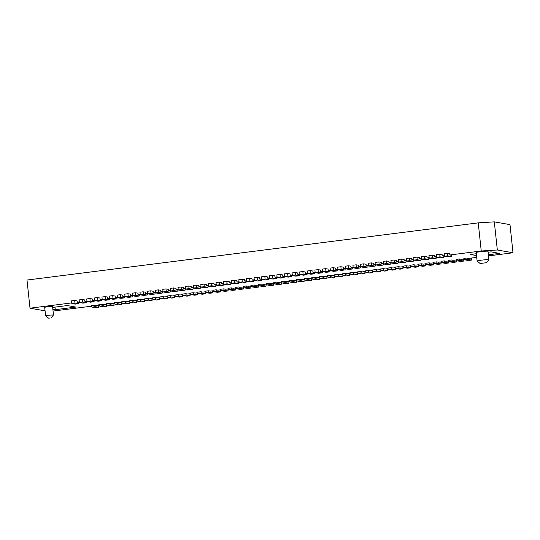 <?xml version="1.0" encoding="UTF-8"?>
<svg xmlns="http://www.w3.org/2000/svg" width="540" height="540" viewBox="0 0 540 540"><rect width="100%" height="100%" fill="white"/><g stroke="black" fill="none" stroke-linecap="round" stroke-linejoin="round"><path stroke-width="0.81" d="M480.134 263.453L486.574 262.717L480.134 263.453M480.033 263.419L477.137 261.097A5.94 0.446 -6.1 0 1 477.117 261.063A5.94 0.446 -6.1 0 1 482.227 260.071A5.94 0.446 -6.1 0 1 488.727 259.713A5.94 0.446 -6.1 0 1 488.93 259.801A5.94 0.446 -6.1 0 1 488.916 259.834L486.574 262.717M488.93 259.801L488.018 251.296A5.94 0.446 173.9 0 0 487.816 251.201A5.94 0.446 173.9 0 0 481.315 251.566A5.94 0.446 173.9 0 0 476.206 252.558L477.117 261.063M50.153 318.053L48.506 318.141L50.153 318.053M48.506 318.141L45.596 315.792L48.512 315.191L53.474 314.955L51.124 317.858M53.474 314.955L52.562 306.45L48.094 306.625L44.685 307.287L45.596 315.792M82.303 299.511L84.686 299.936L84.827 301.246L86.751 301.583A5.279 1.323 -97.2 0 1 86.096 302.738A5.279 1.323 -97.2 0 1 85.988 302.731L82.58 302.13L82.303 299.511L79.13 299.916L79.414 302.528L82.823 303.136A5.279 1.323 82.8 0 0 82.924 303.136A5.279 1.323 82.8 0 0 83.025 303.109M82.58 302.13L79.414 302.528M89.91 298.546L92.293 298.971L92.434 300.281L94.358 300.618A5.279 1.323 -97.2 0 1 93.697 301.772A5.279 1.323 -97.2 0 1 93.596 301.772L90.187 301.165L89.91 298.546L86.738 298.951L87.021 301.57L90.423 302.171A5.279 1.323 82.8 0 0 90.531 302.177A5.279 1.323 82.8 0 0 90.632 302.144M90.187 301.165L87.021 301.57M97.511 297.587L99.9 298.006L100.035 299.315L101.959 299.66A5.279 1.323 -97.2 0 1 101.304 300.807A5.279 1.323 -97.2 0 1 101.196 300.807L97.794 300.2L97.511 297.587L94.345 297.986L94.622 300.605L98.03 301.205A5.279 1.323 82.8 0 0 98.138 301.212A5.279 1.323 82.8 0 0 98.233 301.178M97.794 300.2L94.622 300.605M105.118 296.622L107.501 297.041L107.642 298.35L109.566 298.694A5.279 1.323 -97.2 0 1 108.911 299.842A5.279 1.323 -97.2 0 1 108.803 299.842L105.394 299.241L105.118 296.622L101.945 297.02L102.229 299.639L105.638 300.247A5.279 1.323 82.8 0 0 105.739 300.247A5.279 1.323 82.8 0 0 105.84 300.22M105.394 299.241L102.229 299.639M112.725 295.657L115.108 296.082L115.25 297.392L117.173 297.729A5.279 1.323 -97.2 0 1 116.512 298.883A5.279 1.323 -97.2 0 1 116.411 298.877L113.002 298.276L112.725 295.657L109.553 296.062L109.836 298.674L113.238 299.281A5.279 1.323 82.8 0 0 113.346 299.281A5.279 1.323 82.8 0 0 113.447 299.255M113.002 298.276L109.836 298.674M120.326 294.692L122.715 295.117L122.85 296.426L124.774 296.764A5.279 1.323 -97.2 0 1 124.119 297.918A5.279 1.323 -97.2 0 1 124.018 297.911L120.609 297.31L120.326 294.692L117.16 295.097L117.436 297.709L120.845 298.316A5.279 1.323 82.8 0 0 120.953 298.316A5.279 1.323 82.8 0 0 121.048 298.289M120.609 297.31L117.436 297.709M127.933 293.726L130.316 294.151L130.457 295.461L132.381 295.799A5.279 1.323 -97.2 0 1 131.726 296.953A5.279 1.323 -97.2 0 1 131.618 296.953L128.21 296.345L127.933 293.726L124.76 294.131L125.044 296.75L128.453 297.351A5.279 1.323 82.8 0 0 128.554 297.358A5.279 1.323 82.8 0 0 128.655 297.324M128.21 296.345L125.044 296.75M135.54 292.768L137.923 293.186L138.065 294.496L139.988 294.84A5.279 1.323 -97.2 0 1 139.327 295.988A5.279 1.323 -97.2 0 1 139.226 295.988L135.817 295.38L135.54 292.768L132.368 293.166L132.651 295.785L136.053 296.386A5.279 1.323 82.8 0 0 136.161 296.393A5.279 1.323 82.8 0 0 136.262 296.359M135.817 295.38L132.651 295.785M143.141 291.803L145.53 292.221L145.665 293.531L147.589 293.875A5.279 1.323 -97.2 0 1 146.934 295.022A5.279 1.323 -97.2 0 1 146.833 295.022L143.424 294.422L143.141 291.803L139.975 292.201L140.252 294.82L143.66 295.427A5.279 1.323 82.8 0 0 143.768 295.427A5.279 1.323 82.8 0 0 143.863 295.4M143.424 294.422L140.252 294.82M150.748 290.837L153.131 291.263L153.272 292.572L155.196 292.91A5.279 1.323 -97.2 0 1 154.541 294.064A5.279 1.323 -97.2 0 1 154.433 294.057L151.025 293.456L150.748 290.837L147.582 291.242L147.859 293.855L151.268 294.462A5.279 1.323 82.8 0 0 151.369 294.462A5.279 1.323 82.8 0 0 151.47 294.435M151.025 293.456L147.859 293.855M158.355 289.872L160.738 290.297L160.88 291.607L162.803 291.944A5.279 1.323 -97.2 0 1 162.142 293.099A5.279 1.323 -97.2 0 1 162.041 293.092L158.632 292.491L158.355 289.872L155.183 290.277L155.466 292.896L158.868 293.497A5.279 1.323 82.8 0 0 158.976 293.497A5.279 1.323 82.8 0 0 159.077 293.47M158.632 292.491L155.466 292.896M165.956 288.907L168.345 289.332L168.48 290.642L170.404 290.979A5.279 1.323 -97.2 0 1 169.749 292.133A5.279 1.323 -97.2 0 1 169.648 292.133L166.239 291.526L165.956 288.907L162.79 289.312L163.067 291.931L166.475 292.531A5.279 1.323 82.8 0 0 166.583 292.538A5.279 1.323 82.8 0 0 166.678 292.505M166.239 291.526L163.067 291.931M173.563 287.948L175.946 288.367L176.087 289.676L178.011 290.021A5.279 1.323 -97.2 0 1 177.356 291.168A5.279 1.323 -97.2 0 1 177.248 291.168L173.84 290.56L173.563 287.948L170.397 288.347L170.674 290.966L174.083 291.566A5.279 1.323 82.8 0 0 174.184 291.573A5.279 1.323 82.8 0 0 174.285 291.546M173.84 290.56L170.674 290.966M181.17 286.983L183.553 287.401L183.695 288.711L185.618 289.055A5.279 1.323 -97.2 0 1 184.957 290.203A5.279 1.323 -97.2 0 1 184.856 290.203L181.447 289.602L181.17 286.983L177.998 287.381L178.281 290L181.69 290.608A5.279 1.323 82.8 0 0 181.791 290.608A5.279 1.323 82.8 0 0 181.892 290.581M181.447 289.602L178.281 290M188.771 286.018L191.16 286.443L191.295 287.753L193.219 288.09A5.279 1.323 -97.2 0 1 192.564 289.244A5.279 1.323 -97.2 0 1 192.463 289.238L189.054 288.637L188.771 286.018L185.605 286.423L185.882 289.035L189.29 289.643A5.279 1.323 82.8 0 0 189.398 289.643A5.279 1.323 82.8 0 0 189.5 289.615M189.054 288.637L185.882 289.035M196.378 285.053L198.761 285.478L198.902 286.787L200.826 287.125A5.279 1.323 -97.2 0 1 200.171 288.279A5.279 1.323 -97.2 0 1 200.063 288.272L196.654 287.672L196.378 285.053L193.212 285.457L193.489 288.077L196.898 288.677A5.279 1.323 82.8 0 0 196.999 288.677A5.279 1.323 82.8 0 0 197.1 288.65M196.654 287.672L193.489 288.077M203.985 284.087L206.368 284.513L206.51 285.822L208.433 286.16A5.279 1.323 -97.2 0 1 207.772 287.314A5.279 1.323 -97.2 0 1 207.671 287.314L204.262 286.706L203.985 284.087L200.812 284.492L201.096 287.111L204.505 287.712A5.279 1.323 82.8 0 0 204.606 287.719A5.279 1.323 82.8 0 0 204.707 287.685M204.262 286.706L201.096 287.111M211.585 283.129L213.975 283.547L214.11 284.857L216.041 285.201A5.279 1.323 -97.2 0 1 215.379 286.349A5.279 1.323 -97.2 0 1 215.278 286.349L211.869 285.741L211.585 283.129L208.42 283.527L208.697 286.146L212.105 286.747A5.279 1.323 82.8 0 0 212.213 286.754A5.279 1.323 82.8 0 0 212.315 286.726M211.869 285.741L208.697 286.146M219.193 282.163L221.576 282.582L221.717 283.892L223.641 284.236A5.279 1.323 -97.2 0 1 222.986 285.39A5.279 1.323 -97.2 0 1 222.878 285.383L219.476 284.783L219.193 282.163L216.027 282.562L216.304 285.181L219.713 285.788A5.279 1.323 82.8 0 0 219.814 285.788A5.279 1.323 82.8 0 0 219.915 285.761M219.476 284.783L216.304 285.181M226.8 281.198L229.183 281.624L229.325 282.933L231.248 283.271A5.279 1.323 -97.2 0 1 230.587 284.425A5.279 1.323 -97.2 0 1 230.486 284.418L227.077 283.817L226.8 281.198L223.628 281.603L223.911 284.216L227.32 284.823A5.279 1.323 82.8 0 0 227.421 284.823A5.279 1.323 82.8 0 0 227.522 284.796M227.077 283.817L223.911 284.216M234.401 280.233L236.79 280.658L236.932 281.968L238.856 282.305A5.279 1.323 -97.2 0 1 238.194 283.459A5.279 1.323 -97.2 0 1 238.093 283.453L234.684 282.852L234.401 280.233L231.235 280.638L231.512 283.257L234.92 283.858A5.279 1.323 82.8 0 0 235.028 283.858A5.279 1.323 82.8 0 0 235.13 283.831M234.684 282.852L231.512 283.257M242.008 279.268L244.391 279.693L244.532 281.003L246.456 281.34A5.279 1.323 -97.2 0 1 245.801 282.494A5.279 1.323 -97.2 0 1 245.693 282.494L242.291 281.887L242.008 279.268L238.842 279.673L239.119 282.292L242.528 282.893A5.279 1.323 82.8 0 0 242.629 282.899A5.279 1.323 82.8 0 0 242.73 282.865M242.291 281.887L239.119 282.292M249.615 278.309L251.998 278.728L252.14 280.037L254.063 280.382A5.279 1.323 -97.2 0 1 253.409 281.529A5.279 1.323 -97.2 0 1 253.3 281.529L249.892 280.922L249.615 278.309L246.443 278.707L246.726 281.327L250.135 281.927A5.279 1.323 82.8 0 0 250.236 281.934A5.279 1.323 82.8 0 0 250.337 281.907M249.892 280.922L246.726 281.327M257.216 277.344L259.605 277.763L259.747 279.072L261.671 279.416A5.279 1.323 -97.2 0 1 261.009 280.571A5.279 1.323 -97.2 0 1 260.908 280.564L257.499 279.963L257.216 277.344L254.05 277.742L254.327 280.361L257.735 280.969A5.279 1.323 82.8 0 0 257.843 280.969A5.279 1.323 82.8 0 0 257.945 280.942M257.499 279.963L254.327 280.361M264.823 276.379L267.212 276.804L267.347 278.113L269.271 278.451A5.279 1.323 -97.2 0 1 268.616 279.605A5.279 1.323 -97.2 0 1 268.508 279.599L265.106 278.998L264.823 276.379L261.657 276.784L261.934 279.396L265.343 280.004A5.279 1.323 82.8 0 0 265.444 280.004A5.279 1.323 82.8 0 0 265.545 279.976M265.106 278.998L261.934 279.396M272.43 275.413L274.813 275.839L274.954 277.148L276.878 277.486A5.279 1.323 -97.2 0 1 276.224 278.64A5.279 1.323 -97.2 0 1 276.115 278.633L272.707 278.033L272.43 275.413L269.257 275.819L269.541 278.438L272.95 279.038A5.279 1.323 82.8 0 0 273.051 279.038A5.279 1.323 82.8 0 0 273.152 279.011M272.707 278.033L269.541 278.438M280.031 274.448L282.42 274.874L282.562 276.183L284.486 276.521A5.279 1.323 -97.2 0 1 283.824 277.675A5.279 1.323 -97.2 0 1 283.723 277.675L280.314 277.067L280.031 274.448L276.865 274.853L277.142 277.472L280.55 278.073A5.279 1.323 82.8 0 0 280.658 278.08A5.279 1.323 82.8 0 0 280.76 278.046M280.314 277.067L277.142 277.472M287.638 273.49L290.027 273.908L290.162 275.218L292.086 275.562A5.279 1.323 -97.2 0 1 291.431 276.709A5.279 1.323 -97.2 0 1 291.323 276.709L287.921 276.102L287.638 273.49L284.472 273.888L284.749 276.507L288.158 277.108A5.279 1.323 82.8 0 0 288.259 277.115A5.279 1.323 82.8 0 0 288.36 277.088M287.921 276.102L284.749 276.507M295.245 272.525L297.628 272.943L297.769 274.252L299.693 274.597A5.279 1.323 -97.2 0 1 299.038 275.751A5.279 1.323 -97.2 0 1 298.931 275.744L295.522 275.144L295.245 272.525L292.072 272.923L292.356 275.542L295.765 276.149A5.279 1.323 82.8 0 0 295.866 276.149A5.279 1.323 82.8 0 0 295.967 276.122M295.522 275.144L292.356 275.542M302.852 271.559L305.235 271.985L305.377 273.294L307.3 273.632A5.279 1.323 -97.2 0 1 306.639 274.786A5.279 1.323 -97.2 0 1 306.538 274.779L303.129 274.178L302.852 271.559L299.68 271.964L299.963 274.577L303.365 275.184A5.279 1.323 82.8 0 0 303.473 275.184A5.279 1.323 82.8 0 0 303.575 275.157M303.129 274.178L299.963 274.577M310.453 270.594L312.842 271.019L312.977 272.329L314.901 272.666A5.279 1.323 -97.2 0 1 314.246 273.821A5.279 1.323 -97.2 0 1 314.138 273.821L310.736 273.213L310.453 270.594L307.287 270.999L307.564 273.618L310.973 274.219A5.279 1.323 82.8 0 0 311.081 274.219A5.279 1.323 82.8 0 0 311.175 274.192M310.736 273.213L307.564 273.618M318.06 269.629L320.443 270.054L320.584 271.363L322.508 271.701A5.279 1.323 -97.2 0 1 321.853 272.855A5.279 1.323 -97.2 0 1 321.746 272.855L318.337 272.248L318.06 269.629L314.888 270.034L315.171 272.653L318.58 273.254A5.279 1.323 82.8 0 0 318.681 273.26A5.279 1.323 82.8 0 0 318.782 273.226M318.337 272.248L315.171 272.653M325.667 268.67L328.05 269.089L328.192 270.398L330.115 270.743A5.279 1.323 -97.2 0 1 329.454 271.89A5.279 1.323 -97.2 0 1 329.353 271.89L325.944 271.283L325.667 268.67L322.495 269.069L322.778 271.688L326.18 272.288A5.279 1.323 82.8 0 0 326.288 272.295A5.279 1.323 82.8 0 0 326.39 272.268M325.944 271.283L322.778 271.688M333.268 267.705L335.657 268.13L335.792 269.433L337.716 269.777A5.279 1.323 -97.2 0 1 337.061 270.932A5.279 1.323 -97.2 0 1 336.96 270.925L333.551 270.324L333.268 267.705L330.102 268.103L330.379 270.722L333.788 271.33A5.279 1.323 82.8 0 0 333.896 271.33A5.279 1.323 82.8 0 0 333.99 271.303M333.551 270.324L330.379 270.722M340.875 266.74L343.258 267.165L343.4 268.475L345.323 268.812A5.279 1.323 -97.2 0 1 344.669 269.966A5.279 1.323 -97.2 0 1 344.56 269.959L341.152 269.359L340.875 266.74L337.703 267.145L337.986 269.757L341.395 270.365A5.279 1.323 82.8 0 0 341.496 270.365A5.279 1.323 82.8 0 0 341.597 270.338M341.152 269.359L337.986 269.757M348.482 265.775L350.865 266.2L351.007 267.509L352.931 267.847A5.279 1.323 -97.2 0 1 352.269 269.001A5.279 1.323 -97.2 0 1 352.168 269.001L348.759 268.394L348.482 265.775L345.31 266.18L345.593 268.799L348.995 269.399A5.279 1.323 82.8 0 0 349.103 269.399A5.279 1.323 82.8 0 0 349.205 269.372M348.759 268.394L345.593 268.799M356.083 264.816L358.472 265.235L358.607 266.544L360.531 266.888A5.279 1.323 -97.2 0 1 359.876 268.036A5.279 1.323 -97.2 0 1 359.775 268.036L356.366 267.428L356.083 264.816L352.917 265.214L353.194 267.833L356.603 268.434A5.279 1.323 82.8 0 0 356.711 268.441A5.279 1.323 82.8 0 0 356.805 268.407M356.366 267.428L353.194 267.833M363.69 263.851L366.073 264.269L366.214 265.579L368.138 265.923A5.279 1.323 -97.2 0 1 367.483 267.071A5.279 1.323 -97.2 0 1 367.376 267.071L363.967 266.463L363.69 263.851L360.518 264.249L360.801 266.868L364.21 267.469A5.279 1.323 82.8 0 0 364.311 267.476A5.279 1.323 82.8 0 0 364.412 267.449M363.967 266.463L360.801 266.868M371.297 262.885L373.68 263.311L373.822 264.613L375.745 264.958A5.279 1.323 -97.2 0 1 375.084 266.112A5.279 1.323 -97.2 0 1 374.983 266.105L371.574 265.505L371.297 262.885L368.125 263.284L368.408 265.903L371.81 266.51A5.279 1.323 82.8 0 0 371.918 266.51A5.279 1.323 82.8 0 0 372.019 266.483M371.574 265.505L368.408 265.903M378.898 261.92L381.287 262.346L381.422 263.655L383.346 263.993A5.279 1.323 -97.2 0 1 382.691 265.147A5.279 1.323 -97.2 0 1 382.59 265.14L379.181 264.539L378.898 261.92L375.732 262.325L376.009 264.938L379.418 265.545A5.279 1.323 82.8 0 0 379.526 265.545A5.279 1.323 82.8 0 0 379.62 265.518M379.181 264.539L376.009 264.938M386.505 260.955L388.888 261.38L389.03 262.69L390.953 263.027A5.279 1.323 -97.2 0 1 390.299 264.182A5.279 1.323 -97.2 0 1 390.19 264.182L386.782 263.574L386.505 260.955L383.339 261.36L383.616 263.979L387.025 264.58A5.279 1.323 82.8 0 0 387.126 264.58A5.279 1.323 82.8 0 0 387.227 264.553M386.782 263.574L383.616 263.979M394.112 259.997L396.495 260.415L396.637 261.725L398.561 262.069A5.279 1.323 -97.2 0 1 397.899 263.216A5.279 1.323 -97.2 0 1 397.798 263.216L394.389 262.609L394.112 259.997L390.94 260.395L391.223 263.014L394.625 263.615A5.279 1.323 82.8 0 0 394.733 263.621A5.279 1.323 82.8 0 0 394.835 263.588M394.389 262.609L391.223 263.014M401.713 259.031L404.102 259.45L404.237 260.759L406.161 261.103A5.279 1.323 -97.2 0 1 405.506 262.251A5.279 1.323 -97.2 0 1 405.405 262.251L401.996 261.65L401.713 259.031L398.547 259.43L398.824 262.049L402.233 262.649A5.279 1.323 82.8 0 0 402.34 262.656A5.279 1.323 82.8 0 0 402.442 262.629M401.996 261.65L398.824 262.049M409.32 258.066L411.703 258.491L411.845 259.794L413.768 260.138A5.279 1.323 -97.2 0 1 413.113 261.293A5.279 1.323 -97.2 0 1 413.006 261.286L409.597 260.685L409.32 258.066L406.154 258.464L406.431 261.083L409.84 261.691A5.279 1.323 82.8 0 0 409.941 261.691A5.279 1.323 82.8 0 0 410.042 261.664M409.597 260.685L406.431 261.083M416.927 257.101L419.31 257.526L419.452 258.836L421.376 259.173A5.279 1.323 -97.2 0 1 420.714 260.327A5.279 1.323 -97.2 0 1 420.613 260.321L417.204 259.72L416.927 257.101L413.755 257.506L414.038 260.118L417.447 260.726A5.279 1.323 82.8 0 0 417.548 260.726A5.279 1.323 82.8 0 0 417.65 260.699M417.204 259.72L414.038 260.118M424.528 256.135L426.917 256.561L427.052 257.87L428.983 258.208A5.279 1.323 -97.2 0 1 428.321 259.362A5.279 1.323 -97.2 0 1 428.22 259.362L424.811 258.755L424.528 256.135L421.362 256.541L421.639 259.16L425.048 259.76A5.279 1.323 82.8 0 0 425.156 259.76A5.279 1.323 82.8 0 0 425.257 259.733M424.811 258.755L421.639 259.16M432.135 255.177L434.518 255.596L434.66 256.905L436.583 257.249A5.279 1.323 -97.2 0 1 435.929 258.397A5.279 1.323 -97.2 0 1 435.82 258.397L432.412 257.789L432.135 255.177L428.969 255.575L429.246 258.194L432.655 258.795A5.279 1.323 82.8 0 0 432.756 258.802A5.279 1.323 82.8 0 0 432.857 258.768M432.412 257.789L429.246 258.194M439.742 254.212L442.125 254.63L442.267 255.94L444.19 256.284A5.279 1.323 -97.2 0 1 443.529 257.432A5.279 1.323 -97.2 0 1 443.428 257.432L440.019 256.831L439.742 254.212L436.57 254.61L436.853 257.229L440.262 257.83A5.279 1.323 82.8 0 0 440.363 257.837A5.279 1.323 82.8 0 0 440.464 257.81M440.019 256.831L436.853 257.229M447.343 253.247L449.732 253.672L449.874 254.975L451.798 255.319A5.279 1.323 -97.2 0 1 451.136 256.473A5.279 1.323 -97.2 0 1 451.035 256.466L447.626 255.866L447.343 253.247L444.177 253.645L444.454 256.264L447.863 256.871A5.279 1.323 82.8 0 0 447.971 256.871A5.279 1.323 82.8 0 0 448.072 256.844M447.626 255.866L444.454 256.264M476.53 255.562L470.394 254.475L476.334 253.719M52.663 307.415L67.331 305.559L75.85 307.071L55.249 309.676L52.859 309.258M488.12 252.227L490.995 251.863L499.514 253.375L488.396 254.779M55.249 309.676L54.979 307.125M103.025 305.755L106.434 306.356L103.268 306.76L99.86 306.153A5.279 1.323 -97.2 0 1 98.82 304.688L101.986 304.283A5.279 1.323 82.8 0 0 103.025 305.755L99.86 306.153M106.434 306.356L106.218 304.331M106.664 304.276L103.91 304.628L101.986 304.283M110.633 304.79L114.041 305.39L110.869 305.795L107.467 305.188A5.279 1.323 -97.2 0 1 106.421 303.723L109.593 303.318A5.279 1.323 82.8 0 0 110.633 304.79L107.467 305.188M114.041 305.39L113.825 303.365M114.264 303.311L111.517 303.662L109.593 303.318M118.24 303.824L121.649 304.425L118.476 304.83L115.067 304.229A5.279 1.323 -97.2 0 1 114.028 302.758L117.194 302.353A5.279 1.323 82.8 0 0 118.24 303.824L115.067 304.229M121.649 304.425L121.433 302.407M121.871 302.346L119.117 302.697L117.194 302.353M125.84 302.859L129.249 303.466L126.083 303.865L122.675 303.264A5.279 1.323 -97.2 0 1 121.635 301.793L124.801 301.394A5.279 1.323 82.8 0 0 125.84 302.859L122.675 303.264M129.249 303.466L129.033 301.442M129.478 301.388L126.725 301.732L124.801 301.394M133.447 301.894L136.856 302.501L133.684 302.9L130.282 302.299A5.279 1.323 -97.2 0 1 129.236 300.827L132.408 300.429A5.279 1.323 82.8 0 0 133.447 301.894L130.282 302.299M136.856 302.501L136.64 300.476M137.079 300.422L134.332 300.767L132.408 300.429M141.055 300.935L144.464 301.536L141.291 301.941L137.882 301.334A5.279 1.323 -97.2 0 1 136.843 299.869L140.008 299.464A5.279 1.323 82.8 0 0 141.055 300.935L137.882 301.334M144.464 301.536L144.248 299.511M144.686 299.457L141.932 299.808L140.008 299.464M148.655 299.97L152.064 300.571L148.898 300.976L145.489 300.368A5.279 1.323 -97.2 0 1 144.45 298.904L147.616 298.499A5.279 1.323 82.8 0 0 148.655 299.97L145.489 300.368M152.064 300.571L151.848 298.546M152.294 298.492L149.54 298.843L147.616 298.499M156.263 299.005L159.671 299.606L156.506 300.01L153.097 299.41A5.279 1.323 -97.2 0 1 152.05 297.938L155.223 297.533A5.279 1.323 82.8 0 0 156.263 299.005L153.097 299.41M159.671 299.606L159.455 297.587M159.894 297.526L157.147 297.878L155.223 297.533M163.87 298.04L167.279 298.647L164.106 299.045L160.697 298.445A5.279 1.323 -97.2 0 1 159.658 296.973L162.83 296.575A5.279 1.323 82.8 0 0 163.87 298.04L160.697 298.445M167.279 298.647L167.062 296.622M167.501 296.568L164.754 296.912L162.83 296.575M171.47 297.074L174.879 297.682L171.713 298.08L168.305 297.479A5.279 1.323 -97.2 0 1 167.265 296.008L170.431 295.61A5.279 1.323 82.8 0 0 171.47 297.074L168.305 297.479M174.879 297.682L174.663 295.657M175.109 295.603L172.355 295.947L170.431 295.61M179.078 296.116L182.486 296.716L179.321 297.122L175.912 296.514A5.279 1.323 -97.2 0 1 174.866 295.049L178.038 294.644A5.279 1.323 82.8 0 0 179.078 296.116L175.912 296.514M182.486 296.716L182.27 294.692M182.709 294.638L179.962 294.988L178.038 294.644M186.685 295.151L190.094 295.751L186.921 296.156L183.512 295.549A5.279 1.323 -97.2 0 1 182.473 294.084L185.645 293.679A5.279 1.323 82.8 0 0 186.685 295.151L183.512 295.549M190.094 295.751L189.878 293.726M190.316 293.672L187.569 294.023L185.645 293.679M194.292 294.185L197.694 294.793L194.528 295.191L191.12 294.59A5.279 1.323 -97.2 0 1 190.08 293.119L193.246 292.721A5.279 1.323 82.8 0 0 194.292 294.185L191.12 294.59M197.694 294.793L197.478 292.768M197.924 292.707L195.169 293.058L193.246 292.721M201.893 293.22L205.301 293.828L202.136 294.226L198.727 293.625A5.279 1.323 -97.2 0 1 197.681 292.154L200.853 291.755A5.279 1.323 82.8 0 0 201.893 293.22L198.727 293.625M205.301 293.828L205.085 291.803M205.524 291.749L202.777 292.093L200.853 291.755M209.5 292.255L212.909 292.862L209.736 293.26L206.327 292.66A5.279 1.323 -97.2 0 1 205.288 291.188L208.46 290.79A5.279 1.323 82.8 0 0 209.5 292.255L206.327 292.66M212.909 292.862L212.693 290.837M213.131 290.783L210.384 291.128L208.46 290.79M217.107 291.296L220.509 291.897L217.343 292.302L213.935 291.695A5.279 1.323 -97.2 0 1 212.895 290.23L216.061 289.825A5.279 1.323 82.8 0 0 217.107 291.296L213.935 291.695M220.509 291.897L220.293 289.872M220.739 289.818L217.985 290.169L216.061 289.825M224.708 290.331L228.116 290.932L224.951 291.337L221.542 290.729A5.279 1.323 -97.2 0 1 220.496 289.265L223.668 288.86A5.279 1.323 82.8 0 0 224.708 290.331L221.542 290.729M228.116 290.932L227.9 288.907M228.346 288.853L225.592 289.204L223.668 288.86M232.315 289.366L235.724 289.973L232.551 290.372L229.142 289.771A5.279 1.323 -97.2 0 1 228.103 288.299L231.275 287.901A5.279 1.323 82.8 0 0 232.315 289.366L229.142 289.771M235.724 289.973L235.507 287.948M235.946 287.888L233.199 288.238L231.275 287.901M239.922 288.401L243.324 289.008L240.158 289.406L236.75 288.806A5.279 1.323 -97.2 0 1 235.71 287.334L238.876 286.936A5.279 1.323 82.8 0 0 239.922 288.401L236.75 288.806M243.324 289.008L243.108 286.983M243.554 286.929L240.8 287.273L238.876 286.936M247.523 287.435L250.931 288.043L247.766 288.441L244.357 287.84A5.279 1.323 -97.2 0 1 243.317 286.369L246.483 285.971A5.279 1.323 82.8 0 0 247.523 287.435L244.357 287.84M250.931 288.043L250.715 286.018M251.161 285.964L248.407 286.308L246.483 285.971M255.13 286.477L258.538 287.078L255.366 287.483L251.957 286.875A5.279 1.323 -97.2 0 1 250.918 285.41L254.09 285.005A5.279 1.323 82.8 0 0 255.13 286.477L251.957 286.875M258.538 287.078L258.322 285.053M258.761 284.999L256.014 285.35L254.09 285.005M262.737 285.512L266.139 286.112L262.973 286.517L259.565 285.91A5.279 1.323 -97.2 0 1 258.525 284.445L261.691 284.04A5.279 1.323 82.8 0 0 262.737 285.512L259.565 285.91M266.139 286.112L265.923 284.087M266.369 284.033L263.615 284.384L261.691 284.04M270.338 284.546L273.746 285.154L270.581 285.552L267.172 284.951A5.279 1.323 -97.2 0 1 266.132 283.48L269.298 283.082A5.279 1.323 82.8 0 0 270.338 284.546L267.172 284.951M273.746 285.154L273.53 283.129M273.976 283.068L271.222 283.419L269.298 283.082M277.945 283.581L281.353 284.189L278.181 284.587L274.779 283.986A5.279 1.323 -97.2 0 1 273.733 282.515L276.905 282.116A5.279 1.323 82.8 0 0 277.945 283.581L274.779 283.986M281.353 284.189L281.138 282.163M281.576 282.11L278.829 282.454L276.905 282.116M285.552 282.623L288.954 283.223L285.788 283.622L282.38 283.021A5.279 1.323 -97.2 0 1 281.34 281.549L284.506 281.151A5.279 1.323 82.8 0 0 285.552 282.623L282.38 283.021M288.954 283.223L288.738 281.198M289.184 281.144L286.43 281.488L284.506 281.151M293.153 281.657L296.561 282.258L293.396 282.663L289.987 282.056A5.279 1.323 -97.2 0 1 288.947 280.591L292.113 280.186A5.279 1.323 82.8 0 0 293.153 281.657L289.987 282.056M296.561 282.258L296.345 280.233M296.791 280.179L294.037 280.53L292.113 280.186M300.76 280.692L304.169 281.293L300.996 281.698L297.594 281.09A5.279 1.323 -97.2 0 1 296.548 279.625L299.72 279.221A5.279 1.323 82.8 0 0 300.76 280.692L297.594 281.09M304.169 281.293L303.953 279.268M304.391 279.214L301.644 279.565L299.72 279.221M308.367 279.727L311.776 280.334L308.603 280.733L305.195 280.132A5.279 1.323 -97.2 0 1 304.155 278.66L307.321 278.262A5.279 1.323 82.8 0 0 308.367 279.727L305.195 280.132M311.776 280.334L311.553 278.309M311.999 278.249L309.245 278.6L307.321 278.262M315.968 278.762L319.376 279.369L316.211 279.767L312.802 279.166A5.279 1.323 -97.2 0 1 311.762 277.695L314.928 277.297A5.279 1.323 82.8 0 0 315.968 278.762L312.802 279.166M319.376 279.369L319.16 277.344M319.606 277.29L316.852 277.634L314.928 277.297M323.575 277.803L326.984 278.404L323.811 278.802L320.409 278.201A5.279 1.323 -97.2 0 1 319.363 276.73L322.535 276.332A5.279 1.323 82.8 0 0 323.575 277.803L320.409 278.201M326.984 278.404L326.768 276.379M327.206 276.325L324.459 276.669L322.535 276.332M331.182 276.838L334.591 277.439L331.418 277.844L328.01 277.236A5.279 1.323 -97.2 0 1 326.97 275.771L330.136 275.366A5.279 1.323 82.8 0 0 331.182 276.838L328.01 277.236M334.591 277.439L334.375 275.413M334.814 275.36L332.06 275.711L330.136 275.366M338.783 275.873L342.191 276.473L339.026 276.878L335.617 276.271A5.279 1.323 -97.2 0 1 334.577 274.806L337.743 274.401A5.279 1.323 82.8 0 0 338.783 275.873L335.617 276.271M342.191 276.473L341.975 274.455M342.421 274.394L339.667 274.745L337.743 274.401M346.39 274.907L349.799 275.515L346.626 275.913L343.224 275.312A5.279 1.323 -97.2 0 1 342.178 273.841L345.35 273.443A5.279 1.323 82.8 0 0 346.39 274.907L343.224 275.312M349.799 275.515L349.582 273.49M350.021 273.429L347.274 273.78L345.35 273.443M353.997 273.942L357.406 274.55L354.233 274.948L350.825 274.347A5.279 1.323 -97.2 0 1 349.785 272.875L352.951 272.477A5.279 1.323 82.8 0 0 353.997 273.942L350.825 274.347M357.406 274.55L357.19 272.525M357.629 272.471L354.875 272.815L352.951 272.477M361.598 272.984L365.006 273.584L361.84 273.983L358.432 273.382A5.279 1.323 -97.2 0 1 357.392 271.91L360.558 271.512A5.279 1.323 82.8 0 0 361.598 272.984L358.432 273.382M365.006 273.584L364.79 271.559M365.236 271.505L362.482 271.85L360.558 271.512M369.205 272.018L372.613 272.619L369.448 273.024L366.039 272.416A5.279 1.323 -97.2 0 1 364.993 270.952L368.165 270.547A5.279 1.323 82.8 0 0 369.205 272.018L366.039 272.416M372.613 272.619L372.398 270.594M372.836 270.54L370.089 270.891L368.165 270.547M376.812 271.053L380.221 271.654L377.048 272.059L373.639 271.451A5.279 1.323 -97.2 0 1 372.6 269.987L375.766 269.582A5.279 1.323 82.8 0 0 376.812 271.053L373.639 271.451M380.221 271.654L380.005 269.635M380.444 269.575L377.696 269.926L375.766 269.582M384.413 270.088L387.821 270.695L384.656 271.094L381.247 270.493A5.279 1.323 -97.2 0 1 380.207 269.021L383.373 268.623A5.279 1.323 82.8 0 0 384.413 270.088L381.247 270.493M387.821 270.695L387.605 268.67M388.051 268.61L385.297 268.961L383.373 268.623M392.02 269.123L395.429 269.73L392.263 270.128L388.854 269.528A5.279 1.323 -97.2 0 1 387.808 268.056L390.98 267.658A5.279 1.323 82.8 0 0 392.02 269.123L388.854 269.528M395.429 269.73L395.213 267.705M395.651 267.651L392.904 267.995L390.98 267.658M399.627 268.164L403.036 268.765L399.863 269.163L396.455 268.562A5.279 1.323 -97.2 0 1 395.415 267.091L398.588 266.693A5.279 1.323 82.8 0 0 399.627 268.164L396.455 268.562M403.036 268.765L402.82 266.74M403.259 266.686L400.511 267.03L398.588 266.693M407.228 267.199L410.636 267.8L407.471 268.204L404.062 267.597A5.279 1.323 -97.2 0 1 403.022 266.132L406.188 265.727A5.279 1.323 82.8 0 0 407.228 267.199L404.062 267.597M410.636 267.8L410.42 265.775M410.866 265.721L408.112 266.072L406.188 265.727M414.835 266.234L418.244 266.834L415.078 267.239L411.669 266.632A5.279 1.323 -97.2 0 1 410.623 265.167L413.795 264.762A5.279 1.323 82.8 0 0 414.835 266.234L411.669 266.632M418.244 266.834L418.027 264.816M418.466 264.755L415.719 265.106L413.795 264.762M422.442 265.268L425.851 265.876L422.678 266.274L419.269 265.673A5.279 1.323 -97.2 0 1 418.23 264.202L421.402 263.803A5.279 1.323 82.8 0 0 422.442 265.268L419.269 265.673M425.851 265.876L425.635 263.851M426.074 263.79L423.326 264.141L421.402 263.803M430.049 264.303L433.451 264.911L430.286 265.309L426.877 264.708A5.279 1.323 -97.2 0 1 425.837 263.237L429.003 262.838A5.279 1.323 82.8 0 0 430.049 264.303L426.877 264.708M433.451 264.911L433.235 262.885M433.681 262.832L430.927 263.176L429.003 262.838M437.65 263.344L441.058 263.945L437.893 264.35L434.484 263.743A5.279 1.323 -97.2 0 1 433.438 262.278L436.61 261.873A5.279 1.323 82.8 0 0 437.65 263.344L434.484 263.743M441.058 263.945L440.843 261.92M441.288 261.866L438.534 262.217L436.61 261.873M445.257 262.379L448.666 262.98L445.493 263.385L442.085 262.778A5.279 1.323 -97.2 0 1 441.045 261.313L444.218 260.908A5.279 1.323 82.8 0 0 445.257 262.379L442.085 262.778M448.666 262.98L448.45 260.955M448.889 260.901L446.141 261.252L444.218 260.908M452.864 261.414L456.266 262.015L453.101 262.42L449.692 261.812A5.279 1.323 -97.2 0 1 448.652 260.348L451.818 259.943A5.279 1.323 82.8 0 0 452.864 261.414L449.692 261.812M456.266 262.015L456.05 259.997M456.496 259.936L453.742 260.287L451.818 259.943M460.465 260.449L463.874 261.056L460.708 261.454L457.299 260.854A5.279 1.323 -97.2 0 1 456.26 259.382L459.425 258.984A5.279 1.323 82.8 0 0 460.465 260.449L457.299 260.854M463.874 261.056L463.658 259.031M464.103 258.971L461.349 259.322L459.425 258.984M468.072 259.484L471.481 260.091L468.308 260.489L464.9 259.889A5.279 1.323 -97.2 0 1 463.86 258.417L467.033 258.019A5.279 1.323 82.8 0 0 468.072 259.484L464.9 259.889M471.481 260.091L471.265 258.066M476.726 257.371L468.956 258.356L467.033 258.019M95.425 306.713L98.834 307.321L95.661 307.719L92.252 307.118A5.279 1.323 -97.2 0 1 91.213 305.647L94.379 305.249A5.279 1.323 82.8 0 0 95.425 306.713L92.252 307.118M98.834 307.321L98.611 305.296M99.056 305.242L96.302 305.586L94.379 305.249M53.055 311.067L91.449 306.207M488.511 255.879L513 252.774L509.996 224.64L494.316 221.859L497.327 250L481.241 250.999L478.238 222.865L494.316 221.859M513 252.774L497.327 250M71.746 302.9L30.004 308.192L27 280.051L478.238 222.865M30.004 308.192L45.07 310.858M74.979 303.095L74.695 300.476L77.085 300.901L77.22 302.204L79.144 302.549A5.279 1.323 -97.2 0 1 78.489 303.703A5.279 1.323 -97.2 0 1 78.381 303.696L74.979 303.095L71.806 303.494L75.215 304.101A5.279 1.323 82.8 0 0 75.317 304.101A5.279 1.323 82.8 0 0 75.418 304.074M74.695 300.476L71.53 300.875L71.806 303.494M481.241 250.999L449.874 254.975M444.393 255.67L442.267 255.94M436.786 256.635L434.66 256.905M429.185 257.6L427.052 257.87M421.578 258.566L419.452 258.836M413.971 259.524L411.845 259.794M406.37 260.489L404.237 260.759M398.763 261.454L396.637 261.725M391.156 262.42L389.03 262.69M383.555 263.385L381.422 263.655M375.948 264.344L373.822 264.613M368.341 265.309L366.214 265.579M360.74 266.274L358.607 266.544M353.133 267.239L351.007 267.509M345.526 268.204L343.4 268.475M337.925 269.163L335.792 269.433M330.318 270.128L328.192 270.398M322.711 271.094L320.584 271.363M315.103 272.059L312.977 272.329M307.503 273.024L305.377 273.294M299.896 273.983L297.769 274.252M292.288 274.948L290.162 275.218M284.688 275.913L282.562 276.183M277.081 276.878L274.954 277.148M269.474 277.844L267.347 278.113M261.873 278.802L259.747 279.072M254.266 279.767L252.14 280.037M246.659 280.733L244.532 281.003M239.058 281.698L236.932 281.968M231.451 282.663L229.325 282.933M223.844 283.622L221.717 283.892M216.243 284.587L214.11 284.857M208.636 285.552L206.51 285.822M201.029 286.517L198.902 286.787M193.428 287.483L191.295 287.753M185.821 288.441L183.695 288.711M178.214 289.406L176.087 289.676M170.613 290.372L168.48 290.642M163.006 291.337L160.88 291.607M155.399 292.302L153.272 292.572M147.798 293.26L145.665 293.531M140.191 294.226L138.065 294.496M132.583 295.191L130.457 295.461M124.983 296.156L122.85 296.426M117.376 297.122L115.25 297.392M109.769 298.08L107.642 298.35M102.161 299.045L100.035 299.315M94.561 300.01L92.434 300.281M86.954 300.976L84.827 301.246M79.346 301.941L77.22 302.204M85.988 302.731L82.823 303.136M93.596 301.772L90.423 302.171M101.196 300.807L98.03 301.205M108.803 299.842L105.638 300.247M116.411 298.877L113.238 299.281M124.018 297.911L120.845 298.316M131.618 296.953L128.453 297.351M139.226 295.988L136.053 296.386M146.833 295.022L143.66 295.427M154.433 294.057L151.268 294.462M162.041 293.092L158.868 293.497M169.648 292.133L166.475 292.531M177.248 291.168L174.083 291.566M184.856 290.203L181.69 290.608M192.463 289.238L189.29 289.643M200.063 288.272L196.898 288.677M207.671 287.314L204.505 287.712M215.278 286.349L212.105 286.747M222.878 285.383L219.713 285.788M230.486 284.418L227.32 284.823M238.093 283.453L234.92 283.858M245.693 282.494L242.528 282.893M253.3 281.529L250.135 281.927M260.908 280.564L257.735 280.969M268.508 279.599L265.343 280.004M276.115 278.633L272.95 279.038M283.723 277.675L280.55 278.073M291.323 276.709L288.158 277.108M298.931 275.744L295.765 276.149M306.538 274.779L303.365 275.184M314.138 273.821L310.973 274.219M321.746 272.855L318.58 273.254M329.353 271.89L326.18 272.288M336.96 270.925L333.788 271.33M344.56 269.959L341.395 270.365M352.168 269.001L348.995 269.399M359.775 268.036L356.603 268.434M367.376 267.071L364.21 267.469M374.983 266.105L371.81 266.51M382.59 265.14L379.418 265.545M390.19 264.182L387.025 264.58M397.798 263.216L394.625 263.615M405.405 262.251L402.233 262.649M413.006 261.286L409.84 261.691M420.613 260.321L417.447 260.726M428.22 259.362L425.048 259.76M435.82 258.397L432.655 258.795M443.428 257.432L440.262 257.83M451.035 256.466L447.863 256.871M78.381 303.696L75.215 304.101M86.096 302.738L82.924 303.136M93.697 301.772L90.531 302.177M101.304 300.807L98.138 301.212M108.911 299.842L105.739 300.247M116.512 298.883L113.346 299.281M124.119 297.918L120.953 298.316M131.726 296.953L128.554 297.358M139.327 295.988L136.161 296.393M146.934 295.022L143.768 295.427M154.541 294.064L151.369 294.462M162.142 293.099L158.976 293.497M169.749 292.133L166.583 292.538M177.356 291.168L174.184 291.573M184.957 290.203L181.791 290.608M192.564 289.244L189.398 289.643M200.171 288.279L196.999 288.677M207.772 287.314L204.606 287.719M215.379 286.349L212.213 286.754M222.986 285.39L219.814 285.788M230.587 284.425L227.421 284.823M238.194 283.459L235.028 283.858M245.801 282.494L242.629 282.899M253.409 281.529L250.236 281.934M261.009 280.571L257.843 280.969M268.616 279.605L265.444 280.004M276.224 278.64L273.051 279.038M283.824 277.675L280.658 278.08M291.431 276.709L288.259 277.115M299.038 275.751L295.866 276.149M306.639 274.786L303.473 275.184M314.246 273.821L311.081 274.219M321.853 272.855L318.681 273.26M329.454 271.89L326.288 272.295M337.061 270.932L333.896 271.33M344.669 269.966L341.496 270.365M352.269 269.001L349.103 269.399M359.876 268.036L356.711 268.441M367.483 267.071L364.311 267.476M375.084 266.112L371.918 266.51M382.691 265.147L379.526 265.545M390.299 264.182L387.126 264.58M397.899 263.216L394.733 263.621M405.506 262.251L402.34 262.656M413.113 261.293L409.941 261.691M420.714 260.327L417.548 260.726M428.321 259.362L425.156 259.76M435.929 258.397L432.756 258.802M443.529 257.432L440.363 257.837M451.136 256.473L447.971 256.871M78.489 303.703L75.317 304.101"/></g></svg>
